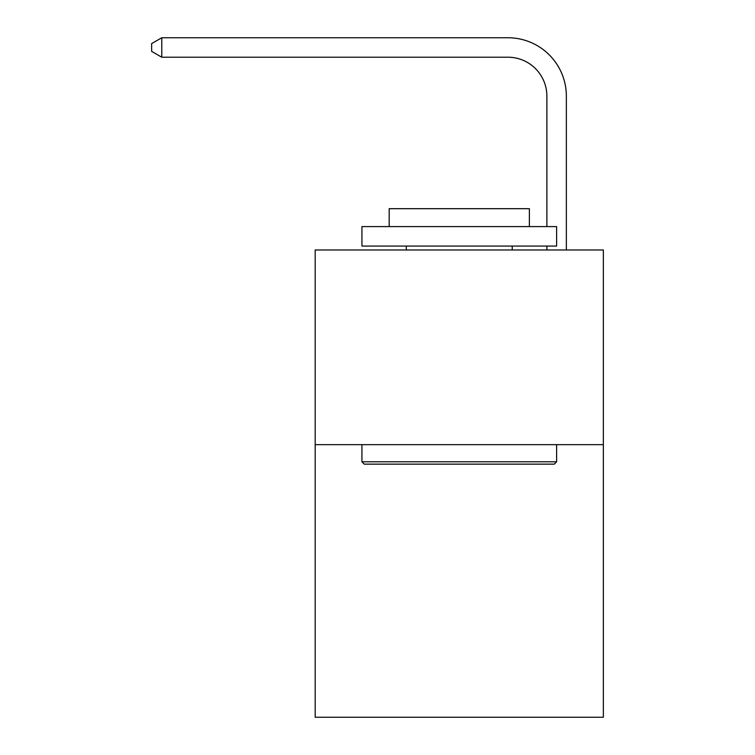 <?xml version="1.0" encoding="UTF-8"?>
<svg xmlns="http://www.w3.org/2000/svg" width="755" height="755" viewBox="0 0 755 755"><rect width="100%" height="100%" fill="white"/><g stroke="black" fill="none" stroke-linecap="round" stroke-linejoin="round"><path stroke-width="1.13" d="M603.349 444.667L603.349 717.25L315.194 717.25L315.194 249.971L603.349 249.971L603.349 444.667L315.194 444.667M546.884 226.604L546.884 96.159A38.939 38.939 0 0 0 507.945 57.22L161.778 57.22L151.651 51.378L151.651 43.592L161.778 37.75L507.945 37.75A58.409 58.409 0 0 1 566.354 96.159L566.354 249.971M546.884 96.159A38.939 38.939 0 0 0 507.945 57.22A38.939 38.939 0 0 1 546.884 96.159A38.939 38.939 0 0 0 507.945 57.22A38.939 38.939 0 0 1 546.884 96.159A38.939 38.939 0 0 0 507.945 57.22A38.939 38.939 0 0 1 546.884 96.159A38.939 38.939 0 0 0 507.945 57.22A38.939 38.939 0 0 1 546.884 96.159A38.939 38.939 0 0 0 507.945 57.22A38.939 38.939 0 0 1 546.884 96.159A38.939 38.939 0 0 0 507.945 57.22A38.939 38.939 0 0 1 546.884 96.159A38.939 38.939 0 0 0 507.945 57.22A38.939 38.939 0 0 1 546.884 96.159A38.939 38.939 0 0 0 507.945 57.22A38.939 38.939 0 0 1 546.884 96.159A38.939 38.939 0 0 0 507.945 57.22A38.939 38.939 0 0 1 546.884 96.159A38.939 38.939 0 0 0 507.945 57.22A38.939 38.939 0 0 1 546.884 96.159A38.939 38.939 0 0 0 507.945 57.22A38.939 38.939 0 0 1 546.884 96.159A38.939 38.939 0 0 0 507.945 57.22A38.939 38.939 0 0 1 546.884 96.159A38.939 38.939 0 0 0 507.945 57.22A38.939 38.939 0 0 1 546.884 96.159M161.778 37.75L507.945 37.75L161.778 37.75L507.945 37.75L161.778 37.75L507.945 37.75L161.778 37.75L507.945 37.75L161.778 37.75L507.945 37.75L161.778 37.75L507.945 37.75L161.778 37.75L507.945 37.75L161.778 37.75L507.945 37.75L161.778 37.75L507.945 37.75L161.778 37.75L507.945 37.75L161.778 37.75L507.945 37.75L161.778 37.75L507.945 37.75L161.778 37.75L507.945 37.75L161.778 37.75L161.778 57.22M364.259 464.146L361.928 461.805L556.624 461.805L554.283 464.146L364.259 464.146M556.624 226.604L556.624 246.073L361.928 246.073L361.928 226.604L556.624 226.604M389.184 226.604L389.184 208.691L529.368 208.691L529.368 226.604M556.624 444.667L556.624 461.805M361.928 444.667L361.928 461.805M512.23 246.073L512.23 249.971M406.313 246.073L406.313 249.971M546.884 249.971L546.884 246.073"/></g></svg>
